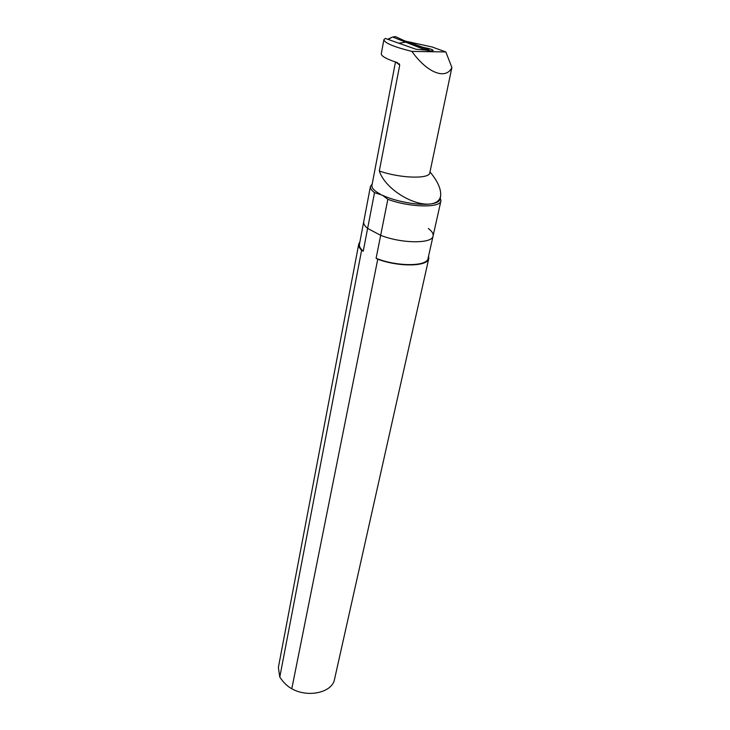 <?xml version="1.0" encoding="UTF-8"?>
<svg xmlns="http://www.w3.org/2000/svg" width="730" height="730" viewBox="0 0 730 730"><rect width="100%" height="100%" fill="white"/><g stroke="black" fill="none" stroke-linecap="round" stroke-linejoin="round"><path stroke-width="1.09" d="M361.615 250.29L279.782 677.093C283.459 682.55 287.465 686.437 291.799 688.755L377.757 259.205L376.096 258.283L380.668 235.334L367.628 228.408C364.708 225.999 363.403 223.791 363.713 221.783L363.713 221.783C363.403 223.791 364.708 225.999 367.628 228.408L380.668 235.334L387.849 199.308L382.429 195.229L374.517 192.656L363.239 251.193L361.615 250.29C359.388 248.09 358.421 246.056 358.722 244.176L359.89 241.895M374.517 192.656C371.515 190.375 370.156 188.304 370.429 186.451L372.209 183.96M380.668 235.334C401.911 243.747 432.698 243.857 433.1 235.899C432.698 243.857 401.911 243.747 380.668 235.334M440.272 197.949L440.947 200.796C440.71 208.16 409.521 207.493 387.849 199.308M409.548 42.477L422.944 47.322L426.995 48.153C430.819 48.992 432.872 49.777 433.155 50.507C432.507 51.118 430.025 50.981 425.69 50.096L415.872 49.22L385.276 38.416L383.87 39.712L381.288 53.71M383.87 39.712C384.601 43.033 393.945 46.93 411.902 51.41L445.829 51.949L432.196 47.012L407.057 41.482M411.902 51.41C427.26 73.037 446.021 80.127 451.888 67.498L445.829 51.949M397.576 62.689L397.531 62.671C386.708 59.157 381.288 56.192 381.279 53.792M440.646 196.288L439.971 199.299C439.423 201.653 436.275 203.214 430.527 203.962C436.284 203.113 439.642 200.549 440.591 196.279C441.385 189.471 437.854 181.359 429.988 171.951M380.348 194.198C374.408 190.995 371.597 188.075 371.926 185.457L371.944 185.32M399.045 63.547L399.721 65.116L379.308 170.993C385.185 189.088 413.6 206.17 430.527 203.962C418.317 205.623 395.249 201.453 382.429 195.229M379.308 170.993C400.286 178.421 429.733 179.233 429.833 172.691L451.888 67.498M363.239 251.193C360.374 248.711 359.096 246.412 359.434 244.304L359.461 244.148M279.782 677.093L278.376 667.412M428.756 258.602L334.568 679.119C332.57 692.387 308.315 698.154 291.799 688.755M428.592 256.038L428.793 258.429C428.236 266.587 399.228 267.271 377.757 259.205M433.063 236.055L428.09 258.274C427.588 266.605 397.056 266.842 376.096 258.283M428.373 228.517C431.904 231.164 433.474 233.627 433.1 235.899L440.911 200.942M392.694 37.066L395.432 36.564L403.736 40.442L428.747 49.485L429.386 50.744M408.216 41.984L427.497 49.458L428.145 50.571M403.736 40.442L406.975 41.957L399.301 43.116M427.287 50.425L426.676 49.567L423.318 49.886M426.676 49.567L428.747 49.485M395.432 36.564L392.895 37.12L425.855 50.133M392.156 37.175L388.634 39.183M426.868 48.791L426.995 48.153M399.721 65.116L395.988 62.178M370.429 186.451L359.434 244.304M395.468 62.004L371.926 185.457M358.722 244.176L278.331 667.676M392.101 37.212L388.269 39.046"/></g></svg>

